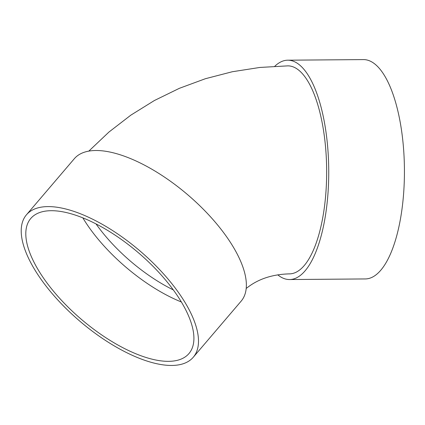 <?xml version="1.0" encoding="UTF-8"?>
<svg xmlns="http://www.w3.org/2000/svg" width="425" height="425" viewBox="0 0 425 425"><rect width="100%" height="100%" fill="white"/><g stroke="black" fill="none" stroke-linecap="round" stroke-linejoin="round"><path stroke-width="0.64" d="M181.401 301.994A104.008 43.839 40.5 0 1 82.843 217.882M26.435 214.822L74.301 158.738A109.677 46.229 40.5 0 1 187.738 194.778A109.677 46.229 40.5 0 1 241.15 301.144L193.279 357.228A109.677 46.229 40.5 0 1 189.678 360.522A109.677 46.229 40.5 0 1 75.507 317.406A109.677 46.229 40.5 0 1 26.435 214.822A109.677 46.229 40.5 0 1 139.867 250.862A109.677 46.229 40.5 0 1 193.279 357.228M246.218 288.421L248.731 286.54C259.712 278.502 273.296 274.279 289.489 273.87A104.008 37.984 -90.5 0 0 298.887 270.544A104.008 37.984 -90.5 0 0 326.241 156.57A104.008 37.984 -90.5 0 0 287.826 65.864L259.887 67.447L232.321 71.74L205.381 78.721L179.329 88.336L154.408 100.512L130.868 115.132L108.927 132.063L88.798 151.135M274.794 66.263A109.677 40.056 89.5 0 1 287.783 60.191A109.677 40.056 89.5 0 1 327.245 142.359A109.677 40.056 89.5 0 1 289.537 279.544A109.677 40.056 89.5 0 1 277.769 274.832M287.783 60.191L363.476 59.59A109.677 40.056 89.5 0 1 402.937 141.753A109.677 40.056 89.5 0 1 365.229 278.938L289.537 279.544M185.55 356.665A104.008 43.839 40.5 0 1 77.286 315.78A104.008 43.839 40.5 0 1 30.749 218.503A104.008 43.839 40.5 0 1 138.316 252.678A104.008 43.839 40.5 0 1 188.966 353.547A104.008 43.839 40.5 0 1 185.55 356.665M96.039 223.943A98.334 41.448 -139.5 0 0 173.342 289.919"/></g></svg>
